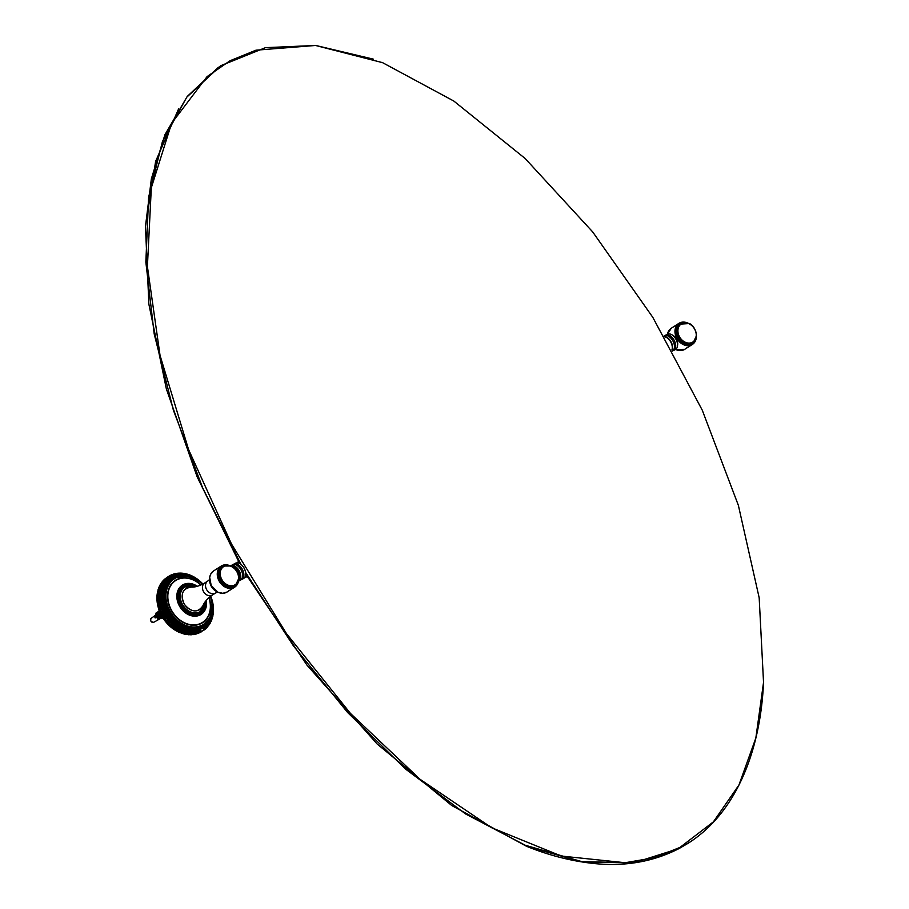 <?xml version="1.0" encoding="UTF-8"?>
<svg xmlns="http://www.w3.org/2000/svg" width="909" height="909" viewBox="0 0 909 909"><rect width="100%" height="100%" fill="white"/><g stroke="black" fill="none" stroke-linecap="round" stroke-linejoin="round"><path stroke-width="1.36" d="M679.921 847.449L713.372 821.872L738.926 785.046L755.834 738.074L763.537 682.386L759.174 597.781L738.381 505.381L702.271 410.198L652.821 317.366L592.691 231.92L525.129 158.484L453.796 101.035L382.575 62.664L315.491 45.461L255.929 50.2L230 60.767L207.093 76.606L171.608 123.294L151.326 187.743L147.406 266.519L160.041 355.385L188.572 449.557L231.465 543.957L286.392 633.516L350.431 713.395L420.106 779.331L491.667 827.735L561.273 856.039L625.165 862.721L653.878 857.801L679.921 847.449M633.357 862.846L582.249 862.005L526.413 846.234L451.716 805.499L377.121 743.971L307.06 665.252L245.714 574.045M239.715 563.58L197.128 476.793L166.381 388.995L148.883 304.242L145.463 226.477L155.621 161.382L178.584 108.932M247.805 577.624L246.737 577.045A212.388 167.586 57.4 0 1 246.419 576.522M238.283 562.228A212.388 167.586 57.4 0 1 238.169 562.012L238.169 560.842M238.522 581.181A8.635 5.295 -117.9 0 0 238.658 581.112A8.635 5.295 -117.9 0 0 239.09 570.625A8.635 5.295 -117.9 0 0 230.568 565.852A8.635 5.295 -117.9 0 0 230.466 565.909M230.75 566.034A8.397 5.147 62.1 0 1 238.794 570.784A8.397 5.147 62.1 0 1 238.567 580.885M238.658 581.112L240.487 580.147A8.635 5.295 -117.9 0 0 242.158 578.226A8.635 5.295 -117.9 0 0 240.919 569.648A8.635 5.295 -117.9 0 0 234.92 564.58A8.635 5.295 -117.9 0 0 232.397 564.887L230.568 565.852M238.715 579.101A7.147 4.386 -117.9 0 0 238.147 571.204A7.147 4.386 -117.9 0 0 232.499 566.932M245.703 573.681A8.397 5.147 -117.9 0 0 245.703 573.602A8.397 5.147 -117.9 0 0 240.737 564.239A8.397 5.147 -117.9 0 0 240.669 564.194M233.647 564.216L235.476 563.25A8.635 5.295 62.1 0 1 240.601 564.137A8.635 5.295 62.1 0 1 243.987 568.023A8.635 5.295 62.1 0 1 245.703 573.772A8.635 5.295 62.1 0 1 243.567 578.51L241.737 579.487A8.635 5.295 -117.9 0 0 242.158 568.989A8.635 5.295 -117.9 0 0 233.647 564.216A8.635 5.295 -117.9 0 0 233.056 564.614M241.078 579.749A8.635 5.295 -117.9 0 0 241.737 579.487M237.579 562.887L238.919 562.171M246.737 575.817L245.225 576.613M237.976 573.784A7.147 4.386 -117.9 0 0 237.067 571.772A7.147 4.386 -117.9 0 0 236.692 571.17M664.899 335.626A8.635 5.295 62.1 0 1 665.479 335.228L667.308 334.251A8.635 5.295 62.1 0 1 672.433 335.148A8.635 5.295 62.1 0 1 675.83 339.023A8.635 5.295 62.1 0 1 677.546 344.772A8.635 5.295 62.1 0 1 675.41 349.522L673.58 350.488A8.635 5.295 62.1 0 1 672.921 350.749M677.546 344.693A8.397 5.147 -117.9 0 0 677.535 344.613A8.397 5.147 -117.9 0 0 675.876 339.012A8.397 5.147 -117.9 0 0 672.569 335.239A8.397 5.147 -117.9 0 0 672.501 335.194M665.479 335.228A8.635 5.295 62.1 0 1 674.001 340A8.635 5.295 62.1 0 1 673.58 350.488M664.411 336.796A8.397 5.147 62.1 0 1 670.649 341.818A8.397 5.147 62.1 0 1 671.899 349.988M672.103 350.351A8.635 5.295 -117.9 0 0 670.922 341.625A8.635 5.295 -117.9 0 0 664.218 336.466M663.968 336.023L664.24 335.887A8.635 5.295 62.1 0 1 666.763 335.58A8.635 5.295 62.1 0 1 672.751 340.659A8.635 5.295 62.1 0 1 674.001 349.226A8.635 5.295 62.1 0 1 672.49 351.056M671.956 334.83A7.147 4.386 62.1 0 1 676.307 338.852A7.147 4.386 62.1 0 1 677.535 345.352M227.057 592.02L222.796 593.304L217.91 592.225L211.195 585.555L209.684 577.283L210.615 574.295L213.57 570.954A12.51 9.874 -122.6 0 0 212.002 586.805A12.51 9.874 -122.6 0 0 227.057 592.02L234.704 587.134A12.51 9.874 57.4 0 0 238.669 579.09M229.329 590.543L228.602 590.77M689.67 346.147L684.761 349.317L675.512 349.465M686.306 348.067L687.034 347.829M200.094 631.38A31.451 24.816 -122.6 0 1 199.048 631.766L199.491 632.471A32.167 25.384 57.4 0 0 199.946 632.289L200.162 629.448L202.946 627.971L203.718 630.244L199.56 632.539M203.241 627.778A29.792 23.509 -122.6 0 1 202.946 627.971L203.298 628.869A30.736 24.259 57.4 0 0 211.388 617.756M212.445 602.235A31.451 24.816 -122.6 0 1 212.49 602.451A31.451 24.816 -122.6 0 1 212.842 604.315A31.451 24.816 -122.6 0 1 213.092 606.178A31.451 24.816 -122.6 0 1 213.229 608.03A31.451 24.816 -122.6 0 1 213.263 609.859A31.451 24.816 -122.6 0 1 213.195 611.655A31.451 24.816 -122.6 0 1 213.013 613.427A31.451 24.816 -122.6 0 1 212.729 615.154A31.451 24.816 -122.6 0 1 212.342 616.836A31.451 24.816 -122.6 0 1 211.854 618.472A31.451 24.816 -122.6 0 1 211.263 620.04A31.451 24.816 -122.6 0 1 210.57 621.54A31.451 24.816 -122.6 0 1 209.786 622.972A31.451 24.816 -122.6 0 1 208.911 624.324A31.451 24.816 -122.6 0 1 207.945 625.597A31.451 24.816 -122.6 0 1 206.888 626.778A31.451 24.816 -122.6 0 1 205.764 627.858A31.451 24.816 -122.6 0 1 204.548 628.858A31.451 24.816 -122.6 0 1 203.65 629.494M182.675 631.096L180.073 632.721L182.675 631.096L182.823 632.187L181.277 633.175A32.167 25.384 -122.6 0 0 181.789 633.357L184.357 631.687L184.538 632.755L183.004 633.732A32.167 25.384 -122.6 0 0 183.516 633.88L186.038 632.153L186.265 633.198L184.732 634.175A32.167 25.384 -122.6 0 0 185.243 634.289L187.731 632.516L187.993 633.516L186.459 634.505A32.167 25.384 -122.6 0 0 186.97 634.584L189.413 632.755L189.72 633.721L188.174 634.709A32.167 25.384 -122.6 0 0 188.686 634.755L191.095 632.891L191.424 633.812L189.879 634.8A32.167 25.384 -122.6 0 0 190.39 634.8L192.742 632.891L193.106 633.778L191.56 634.766A32.167 25.384 -122.6 0 0 192.06 634.732L194.378 632.789L194.765 633.63L193.219 634.618A32.167 25.384 -122.6 0 0 193.708 634.55L195.969 632.562L196.378 633.357L194.844 634.346A32.167 25.384 -122.6 0 0 195.321 634.243L197.526 632.221L197.957 632.971L196.424 633.959A32.167 25.384 -122.6 0 0 196.889 633.823L199.048 631.766A31.451 24.816 -122.6 0 1 197.526 632.221A31.451 24.816 -122.6 0 1 195.969 632.562A31.451 24.816 -122.6 0 1 194.378 632.789A31.451 24.816 -122.6 0 1 192.742 632.891A31.451 24.816 -122.6 0 1 191.095 632.891A31.451 24.816 -122.6 0 1 189.413 632.755A31.451 24.816 -122.6 0 1 187.731 632.516A31.451 24.816 -122.6 0 1 186.038 632.153A31.451 24.816 -122.6 0 1 184.357 631.687A31.451 24.816 -122.6 0 1 182.675 631.096A31.451 24.816 -122.6 0 1 181.005 630.403A31.451 24.816 -122.6 0 1 179.357 629.596A31.451 24.816 -122.6 0 1 177.744 628.687A31.451 24.816 -122.6 0 1 176.153 627.687A31.451 24.816 -122.6 0 1 174.608 626.585A31.451 24.816 -122.6 0 1 173.108 625.381A31.451 24.816 -122.6 0 1 171.665 624.097A31.451 24.816 -122.6 0 1 170.278 622.733A31.451 24.816 -122.6 0 1 168.96 621.29A31.451 24.816 -122.6 0 1 167.699 619.779A31.451 24.816 -122.6 0 1 166.517 618.2A31.451 24.816 -122.6 0 1 165.415 616.563A31.451 24.816 -122.6 0 1 164.393 614.87A31.451 24.816 -122.6 0 1 163.461 613.132A31.451 24.816 -122.6 0 1 162.609 611.359A31.451 24.816 -122.6 0 1 161.859 609.541A31.451 24.816 -122.6 0 1 161.211 607.712A31.451 24.816 -122.6 0 1 160.654 605.86A31.451 24.816 -122.6 0 1 160.2 603.996A31.451 24.816 -122.6 0 1 159.848 602.133A31.451 24.816 -122.6 0 1 159.609 600.281A31.451 24.816 -122.6 0 1 159.461 598.429A31.451 24.816 -122.6 0 1 159.427 596.599A31.451 24.816 -122.6 0 1 159.507 594.793A31.451 24.816 -122.6 0 1 159.689 593.02A31.451 24.816 -122.6 0 1 159.973 591.293A31.451 24.816 -122.6 0 1 160.359 589.611A31.451 24.816 -122.6 0 1 160.848 587.987A31.451 24.816 -122.6 0 1 161.438 586.419A31.451 24.816 -122.6 0 1 162.12 584.907A31.451 24.816 -122.6 0 1 162.916 583.476A31.451 24.816 -122.6 0 1 163.79 582.124A31.451 24.816 -122.6 0 1 164.756 580.862A31.451 24.816 -122.6 0 1 165.802 579.681A31.451 24.816 -122.6 0 1 166.938 578.59A31.451 24.816 -122.6 0 1 168.142 577.601A31.451 24.816 -122.6 0 1 169.426 576.715A31.451 24.816 -122.6 0 1 170.778 575.92A31.451 24.816 -122.6 0 1 172.187 575.249A31.451 24.816 -122.6 0 1 173.653 574.681A31.451 24.816 -122.6 0 1 175.164 574.227A31.451 24.816 -122.6 0 1 176.721 573.886A31.451 24.816 -122.6 0 1 178.323 573.659A31.451 24.816 -122.6 0 1 179.948 573.556A31.451 24.816 -122.6 0 1 181.607 573.568A31.451 24.816 -122.6 0 1 183.277 573.693A31.451 24.816 -122.6 0 1 184.97 573.931A31.451 24.816 -122.6 0 1 186.652 574.295A31.451 24.816 -122.6 0 1 188.345 574.772A31.451 24.816 -122.6 0 1 190.026 575.352A31.451 24.816 -122.6 0 1 191.697 576.045A31.451 24.816 -122.6 0 1 193.344 576.851A31.451 24.816 -122.6 0 1 194.958 577.76A31.451 24.816 -122.6 0 1 196.537 578.772A31.451 24.816 -122.6 0 1 198.082 579.874A31.451 24.816 -122.6 0 1 198.185 579.942M203.718 630.244L203.752 630.278A32.167 25.384 57.4 0 0 204.139 630.005L204.548 628.858L205.036 629.335L204.195 629.869M165.415 616.563L163.415 618.677L162.654 617.484L164.188 616.495L165.415 616.563L163.131 618.018M166.517 618.2L164.574 620.336L163.756 619.188L166.517 618.2L164.234 619.654M167.699 619.779L165.802 621.926L164.938 620.824L167.699 619.779L165.415 621.233M168.96 621.29L167.12 623.449L166.188 622.392L168.96 621.29L166.677 622.756M170.278 622.733L168.495 624.903L167.517 623.892L170.278 622.733L167.995 624.199M171.665 624.097L171.471 625.278L169.938 626.267L168.915 625.324L171.665 624.097L169.381 625.562M173.108 625.381L172.971 626.562L171.426 627.551L170.381 626.665L173.108 625.381L170.835 626.846M174.608 626.585L174.517 627.755L172.983 628.744L171.892 627.914L174.608 626.585L172.335 628.039M176.153 627.687L176.119 628.846L174.573 629.835L173.46 629.085L176.153 627.687L173.869 629.142M177.744 628.687L177.744 629.846L176.21 630.835L175.062 630.142L177.744 628.687L175.46 630.153M179.357 629.596L179.414 630.732L177.869 631.721L176.71 631.107L179.357 629.596L177.073 631.062M181.005 630.403L181.107 631.516L179.562 632.505L178.38 631.971L181.005 630.403L178.721 631.857M181.277 633.175L180.391 632.562M183.004 633.732L182.073 633.141M184.732 634.175L183.766 633.618M186.459 634.505L185.447 633.971M188.174 634.709L187.14 634.221M189.879 634.8L188.811 634.346M191.56 634.766L190.47 634.357M193.219 634.618L192.094 634.243M194.844 634.346L193.685 634.028M196.424 633.959L195.253 633.687M199.491 632.471L196.764 633.232M199.707 632.664L198.23 632.664M197.957 633.448A32.167 25.384 -122.6 0 0 198.401 633.278L199.946 632.289M200.991 632.016L199.639 631.982M199.435 632.834A32.167 25.384 -122.6 0 0 199.866 632.63L200.003 632.539M203.752 630.278L200.991 631.198M200.855 632.107A32.167 25.384 -122.6 0 0 201.264 631.857L201.537 631.687M205.036 629.335A32.167 25.384 57.4 0 0 205.411 629.028L205.764 627.858L206.241 628.278L205.491 628.767M206.241 628.278A32.167 25.384 57.4 0 0 206.593 627.949L206.888 626.778L207.377 627.13L206.684 627.574M207.377 627.13A32.167 25.384 57.4 0 0 207.695 626.767L207.797 626.29M208.422 625.892A32.167 25.384 57.4 0 0 208.718 625.506L208.809 624.926M209.377 624.563A32.167 25.384 57.4 0 0 209.649 624.153L209.729 623.483M210.24 623.154A32.167 25.384 57.4 0 0 210.479 622.71L210.536 621.961M211.013 621.665A32.167 25.384 57.4 0 0 211.218 621.199L211.252 620.381M211.683 620.108A32.167 25.384 57.4 0 0 211.865 619.62L211.854 618.734M212.252 618.472A32.167 25.384 57.4 0 0 212.399 617.972L212.354 617.018M212.717 616.791A32.167 25.384 57.4 0 0 212.831 616.279L212.74 615.268M213.07 615.052A32.167 25.384 57.4 0 0 213.16 614.518L213.024 613.461M213.331 613.268A32.167 25.384 57.4 0 0 213.376 612.723L213.467 611.439A32.167 25.384 57.4 0 0 213.49 610.893L213.501 609.587A32.167 25.384 57.4 0 0 213.501 609.03L213.433 607.712A32.167 25.384 57.4 0 0 213.388 607.144L213.251 605.814A32.167 25.384 57.4 0 0 213.183 605.246L212.967 603.906A32.167 25.384 57.4 0 0 212.854 603.337L212.57 602.008A32.167 25.384 57.4 0 0 212.433 601.428L212.07 600.099A32.167 25.384 57.4 0 0 211.899 599.531L211.467 598.213A32.167 25.384 57.4 0 0 211.263 597.656L210.763 596.349A32.167 25.384 57.4 0 0 210.706 596.213M202.923 584.044A32.167 25.384 57.4 0 0 202.9 584.021L201.923 583.01A32.167 25.384 57.4 0 0 201.503 582.589L200.48 581.646A32.167 25.384 57.4 0 0 200.037 581.249L198.98 580.362A32.167 25.384 57.4 0 0 198.526 579.999L197.435 579.169A32.167 25.384 57.4 0 0 196.958 578.828L195.844 578.079A32.167 25.384 57.4 0 0 195.355 577.772L194.208 577.079A32.167 25.384 57.4 0 0 193.708 576.806L192.538 576.192A32.167 25.384 57.4 0 0 192.038 575.942L190.856 575.408A32.167 25.384 57.4 0 0 190.345 575.192L189.14 574.738A32.167 25.384 57.4 0 0 188.629 574.556L187.413 574.181A32.167 25.384 57.4 0 0 186.902 574.034L185.686 573.738A32.167 25.384 57.4 0 0 185.163 573.624L183.959 573.409A32.167 25.384 57.4 0 0 183.448 573.329L182.243 573.204A32.167 25.384 57.4 0 0 181.72 573.159L180.539 573.113A32.167 25.384 57.4 0 0 180.027 573.113L178.846 573.147A32.167 25.384 57.4 0 0 178.346 573.181L177.198 573.295A32.167 25.384 57.4 0 0 176.71 573.363L175.573 573.568A32.167 25.384 57.4 0 0 175.096 573.67L173.994 573.954A32.167 25.384 57.4 0 0 173.528 574.09L173.653 574.681L172.46 574.454A32.167 25.384 57.4 0 0 172.017 574.636L172.187 575.249L170.983 575.079A32.167 25.384 57.4 0 0 170.551 575.283L170.778 575.92L169.563 575.806A32.167 25.384 57.4 0 0 169.154 576.056L169.426 576.715L166.665 577.635A32.167 25.384 -122.6 0 0 166.267 577.908L167.813 576.92L168.142 577.601L165.381 578.578A32.167 25.384 -122.6 0 0 165.006 578.885L166.552 577.897L166.938 578.59L164.177 579.635A32.167 25.384 -122.6 0 0 163.825 579.965L165.37 578.976L165.802 579.681L163.041 580.783A32.167 25.384 -122.6 0 0 162.722 581.135L164.256 580.158L164.756 580.862L161.995 582.021A32.167 25.384 -122.6 0 0 161.7 582.408L163.245 581.419L163.79 582.124L161.041 583.351A32.167 25.384 -122.6 0 0 160.768 583.76L162.313 582.771L162.916 583.476L160.177 584.76A32.167 25.384 -122.6 0 0 159.939 585.191L161.472 584.214L162.12 584.907L159.405 586.248A32.167 25.384 -122.6 0 0 159.189 586.714L160.734 585.726L161.438 586.419L158.734 587.805A32.167 25.384 -122.6 0 0 158.552 588.293L160.098 587.305L160.848 587.987L158.166 589.43A32.167 25.384 -122.6 0 0 158.018 589.941L159.552 588.952L160.359 589.611L157.7 591.123A32.167 25.384 -122.6 0 0 157.587 591.634L159.12 590.657L159.973 591.293L157.348 592.861A32.167 25.384 -122.6 0 0 157.257 593.395L158.802 592.407L159.689 593.02L157.087 594.645A32.167 25.384 -122.6 0 0 157.041 595.19L158.575 594.202L159.507 594.793L156.95 596.463L157.041 595.19M176.141 573.727L176.71 573.363M174.483 574.068L175.096 573.67M172.846 574.533L173.528 574.09M171.256 575.113L172.017 574.636M169.71 575.829L170.551 575.283M167.813 576.92A32.167 25.384 57.4 0 1 168.21 576.647L169.154 576.056M165.87 579.056L166.267 577.908M164.654 580.044L165.006 578.885M163.529 581.135L163.825 579.965M162.472 582.317L162.722 581.135M161.507 583.589L161.7 582.408M160.632 584.941L160.768 583.76M159.848 586.373L159.939 585.191M159.155 587.873L159.189 586.714M158.564 589.441L158.552 588.293M158.075 591.066L158.018 589.941M157.689 592.759L157.587 591.634M157.405 594.486L157.257 593.395M159.507 594.793L157.223 596.259M159.427 596.599L156.905 598.327L156.927 597.02L158.461 596.031L159.427 596.599L157.155 598.054M159.461 598.429L156.984 600.201L156.916 598.883L158.461 597.895L159.461 598.429L157.189 599.883M159.609 600.281L157.166 602.099L157.03 600.769L158.564 599.781L159.609 600.281L157.325 601.735M159.848 602.133L157.45 603.996L157.234 602.667L158.78 601.678L159.848 602.133L157.575 603.599M160.2 603.996L157.848 605.905L157.564 604.576L159.098 603.587L160.2 603.996L157.916 605.462M160.654 605.86L158.348 607.814L157.984 606.485L159.53 605.496L160.654 605.86L158.371 607.326M161.211 607.712L158.95 609.7L158.518 608.382L160.064 607.394L161.211 607.712L158.927 609.178M161.859 609.541L159.654 611.564L159.155 610.257L161.859 609.541L159.586 611.007M162.609 611.359L160.45 613.405L159.882 612.121L162.609 611.359L160.336 612.814M163.461 613.132L161.347 615.211L160.711 613.95L162.257 612.961L163.461 613.132L161.177 614.586M162.893 614.223A32.167 25.384 57.4 0 0 163.177 614.757L164.393 614.87L163.881 615.984A32.167 25.384 57.4 0 0 164.188 616.495M159.893 606.826A32.167 25.384 57.4 0 0 160.064 607.394M159.393 604.917A32.167 25.384 57.4 0 0 159.53 605.496M158.995 603.019A32.167 25.384 57.4 0 0 159.098 603.587M158.7 601.11A32.167 25.384 57.4 0 0 158.78 601.678M158.518 599.213A32.167 25.384 57.4 0 0 158.564 599.781M162.654 617.484A32.167 25.384 -122.6 0 1 162.336 616.972L161.643 615.745A32.167 25.384 -122.6 0 1 161.347 615.211M158.518 608.382A32.167 25.384 -122.6 0 1 158.348 607.814M157.984 606.485A32.167 25.384 -122.6 0 1 157.848 605.905M157.564 604.576A32.167 25.384 -122.6 0 1 157.45 603.996M157.234 602.667A32.167 25.384 -122.6 0 1 157.166 602.099M157.03 600.769A32.167 25.384 -122.6 0 1 156.984 600.201M161.643 615.745L163.177 614.757M163.881 615.984L162.336 616.972M164.393 614.87L162.109 616.325M157.018 616.041L157.2 616.62M160.109 614.666L159.507 614.461M155.712 617.347L156.359 616.927M155.78 617.563L156.325 616.859M161.972 616.438L159.132 615.654L160.7 617.597L162.541 617.302L160.609 618.393M160.802 618.279L158.223 619.745A2.67 2.102 -122.6 0 1 157.655 619.836L160.223 618.37M159.234 618.347L158.075 618.54L156.632 617.393L158.473 617.745M160.677 617.586L159.405 617.779L157.836 616.541L160.064 617.097M161.404 615.313L160.541 614.632L161.2 614.654M160.87 614.166L155.144 617.984A2.67 2.102 -122.6 0 1 154.95 617.381A2.67 2.102 -122.6 0 1 154.939 617.313L160.541 613.575M159.745 612.711L159.211 613.927L158.223 613.745L158.655 611.053L159.53 610.916M158.348 613.825L157.973 614.7L156.893 614.529L157.302 612.03L158.53 611.837M157.132 614.689L155.712 615.279L156.075 612.984L157.166 612.814M158.893 619.131L158.223 619.745M160.541 614.632L162.222 616.632M160.7 617.597L162.268 616.756M160.189 612.598L159.711 612.927L159.848 612.041M157.836 616.541L159.291 618.393L161.995 617.393M159.291 618.393L159.405 617.779M158.655 611.053L159.609 611.246M156.632 617.393L157.973 619.052L160.654 618.177M161.143 618.552L163.222 618.222M157.302 612.03L157.291 614.802M158.473 612.177L157.689 612.302M156.075 612.984L156.053 615.518M157.121 613.109L156.416 613.223M160.813 616.995L159.132 615.654M159.041 611.337L158.62 614.018M160.62 613.745L154.939 617.313M687.261 347.681L689.329 346.454L687.261 347.681M687.897 347.329L689.124 346.534L687.852 347.238M231.102 589.407L229.034 590.645L231.102 589.407M230.466 589.759L229.238 590.543L230.466 589.759M245.6 572.431L293.573 646.083L347.613 712.486L405.698 769.173L465.624 813.964L525.118 845.188L581.953 861.664L633.982 862.766L679.239 848.461L690.306 841.836M373.394 59.153L315.65 45.45L265.462 47.654L220.751 65.698L186.765 97.183L162.427 141.531L148.621 197.162L145.849 262.076L154.189 333.91L173.358 410.095L202.65 487.883L241.033 564.455M182.391 599.008A12.294 9.704 57.4 0 0 188.527 608.587M191.038 587.1C182.255 588.714 180.039 594.486 184.368 604.383C191.538 612.609 197.742 613.064 202.957 605.724A12.624 9.965 -122.6 0 1 184.561 604.371A12.624 9.965 -122.6 0 1 191.038 587.1C195.003 587.35 199.56 585.975 204.695 582.999A7.147 5.636 -122.6 0 0 203.798 592.054A7.147 5.636 -122.6 0 0 212.411 595.031L215.49 593.066A7.147 5.636 -122.6 0 1 206.888 590.077A7.147 5.636 -122.6 0 1 207.786 581.021L209.559 579.567M217.103 591.804A11.078 8.749 -122.6 0 1 209.604 580.09M230.17 565.83A12.51 9.874 57.4 0 0 221.217 566.057A12.51 9.874 57.4 0 0 219.648 581.919A12.51 9.874 57.4 0 0 234.704 587.134L238.703 578.567M238.465 580.283A12.158 9.59 -122.6 0 1 227 587.339A12.158 9.59 -122.6 0 1 217.796 572.965A12.158 9.59 -122.6 0 1 229.011 565.512M228.125 565.375A12.033 9.499 57.4 0 0 217.876 573.306A12.033 9.499 57.4 0 0 226.716 587.134A12.033 9.499 57.4 0 0 238.215 581.135M236.863 571.716A10.726 8.465 -122.6 0 1 230.227 585.726A10.726 8.465 -122.6 0 1 221.035 569.613A10.726 8.465 -122.6 0 1 236.863 571.716M236.931 571.704A11.078 8.749 57.4 0 0 223.216 566.466A11.078 8.749 57.4 0 0 221.83 580.521A11.078 8.749 57.4 0 0 235.17 585.135A11.078 8.749 57.4 0 0 236.931 571.704M234.886 585.305A11.078 8.749 -122.6 0 1 234.613 585.487A11.078 8.749 -122.6 0 1 221.273 580.874A11.078 8.749 -122.6 0 1 222.66 566.83A11.078 8.749 -122.6 0 1 222.944 566.659M675.557 349.431A12.51 9.874 57.4 0 0 684.761 349.317M667.456 334.182L671.274 328.24A12.51 9.874 57.4 0 0 667.501 334.16M696.362 336.387A12.51 9.874 -122.6 0 1 692.408 344.42A12.51 9.874 -122.6 0 1 676.932 338.512A12.51 9.874 -122.6 0 1 678.921 323.343A12.51 9.874 -122.6 0 1 687.874 323.115M686.715 322.797A12.158 9.59 57.4 0 0 676.819 326.092A12.158 9.59 57.4 0 0 677.364 338.262A12.158 9.59 57.4 0 0 688.386 345.227A12.158 9.59 57.4 0 0 696.169 337.569M695.919 338.432A12.033 9.499 -122.6 0 1 687.931 345.125A12.033 9.499 -122.6 0 1 677.444 338.216A12.033 9.499 -122.6 0 1 676.694 326.536A12.033 9.499 -122.6 0 1 685.829 322.661M679.591 336.944A10.726 8.465 57.4 0 0 695.419 339.057A10.726 8.465 57.4 0 0 686.227 322.934A10.726 8.465 57.4 0 0 679.591 336.944M679.159 337.194A11.078 8.749 -122.6 0 1 680.921 323.763A11.078 8.749 -122.6 0 1 694.26 328.376A11.078 8.749 -122.6 0 1 692.863 342.432A11.078 8.749 -122.6 0 1 679.159 337.194M680.648 323.945A11.078 8.749 57.4 0 0 680.364 324.115A11.078 8.749 57.4 0 0 678.603 337.546A11.078 8.749 57.4 0 0 692.317 342.784A11.078 8.749 57.4 0 0 692.59 342.602M202.821 584.089A29.792 23.509 57.4 0 0 172.778 576.624A29.792 23.509 57.4 0 0 171.46 577.385A29.792 23.509 57.4 0 0 167.722 615.143A29.792 23.509 57.4 0 0 203.582 627.562A29.792 23.509 57.4 0 0 210.627 596.281M200.162 629.448A29.792 23.509 -122.6 0 1 166.029 613.905A29.792 23.509 -122.6 0 1 170.79 577.817A29.792 23.509 -122.6 0 1 171.131 577.613M183.641 574.397A30.736 24.259 57.4 0 0 161.37 606.258A30.736 24.259 57.4 0 0 199.741 630.755M205.139 601.86A14.533 11.465 -122.6 0 1 187.072 609.803A14.533 11.465 -122.6 0 1 185.504 586.544A14.533 11.465 -122.6 0 1 195.446 586.737M195.64 586.703A14.896 11.749 57.4 0 0 185.141 586.35A14.896 11.749 57.4 0 0 184.482 586.737A14.896 11.749 57.4 0 0 182.618 605.621A14.896 11.749 57.4 0 0 200.537 611.825A14.896 11.749 57.4 0 0 205.252 601.713M200.423 611.905A14.896 11.749 -122.6 0 1 200.298 611.984A14.896 11.749 -122.6 0 1 182.368 605.769A14.896 11.749 -122.6 0 1 184.243 586.896A14.896 11.749 -122.6 0 1 184.357 586.816M206.207 600.474A17.112 13.51 -122.6 0 1 196.355 615.813A17.112 13.51 -122.6 0 1 178.698 603.815A17.112 13.51 -122.6 0 1 183.3 584.896A17.112 13.51 -122.6 0 1 197.173 586.339M197.367 586.294A17.385 13.715 57.4 0 0 183.107 584.703A17.385 13.715 57.4 0 0 178.459 603.974A17.385 13.715 57.4 0 0 196.492 616.086A17.385 13.715 57.4 0 0 206.343 600.315M195.378 586.51A15.851 12.499 57.4 0 0 183.925 585.998A15.851 12.499 57.4 0 0 185.913 611.564A15.851 12.499 57.4 0 0 205.309 602.031M210.297 596.531A27.043 21.339 -122.6 0 1 199.719 626.119A27.043 21.339 -122.6 0 1 169.301 609.859A27.043 21.339 -122.6 0 1 175.676 578.01A27.043 21.339 -122.6 0 1 202.457 584.282M202.525 584.248A27.406 21.623 57.4 0 0 175.312 577.829A27.406 21.623 57.4 0 0 174.108 578.522A27.406 21.623 57.4 0 0 170.665 613.268A27.406 21.623 57.4 0 0 203.65 624.688A27.406 21.623 57.4 0 0 210.354 596.486M201.025 584.976A25.191 19.873 57.4 0 0 176.585 579.624A25.191 19.873 57.4 0 0 170.551 609.064A25.191 19.873 57.4 0 0 198.617 624.54A25.191 19.873 57.4 0 0 209.07 597.543M203.309 624.903A27.406 21.623 -122.6 0 1 202.968 625.119A27.406 21.623 -122.6 0 1 169.983 613.7A27.406 21.623 -122.6 0 1 173.426 578.965A27.406 21.623 -122.6 0 1 173.767 578.749M210.57 596.327A29.429 23.225 -122.6 0 1 199.65 629.039A29.429 23.225 -122.6 0 1 166.313 611.666A29.429 23.225 -122.6 0 1 173.13 576.817A29.429 23.225 -122.6 0 1 202.764 584.123M185.254 575.772A28.361 22.373 57.4 0 0 173.664 577.749A28.361 22.373 57.4 0 0 173.38 620.12A28.361 22.373 57.4 0 0 210.82 615.711M208.888 597.702A24.861 19.612 -122.6 0 1 198.457 624.244A24.861 19.612 -122.6 0 1 170.801 608.905A24.861 19.612 -122.6 0 1 176.789 579.897A24.861 19.612 -122.6 0 1 200.798 585.066M151.189 618.347C150.053 620.62 150.894 621.938 153.723 622.301A2.352 1.852 -122.6 0 1 151.189 618.347L155.746 615.052M763.537 682.386C760.651 747.982 737.824 811.76 688.17 843.245M688.181 843.234L679.137 848.517C653.48 861.675 625.233 866.686 594.372 863.55C571.625 861.209 548.979 855.426 526.413 846.234M218.478 67.198L187.22 96.468L164.938 134.702L151.36 178.823L145.463 226.477M246.987 576.226L244.805 577.385M238.794 561.955L237.113 562.853M217.603 592.077L210.99 585.885L209.57 579.51M230.67 566L221.217 566.057L213.57 570.954M234.613 585.487L235.17 585.135C239.158 581.896 239.771 577.408 236.988 571.659C232.977 565.818 228.386 564.091 223.216 566.466L222.66 566.83M215.49 593.066L217.558 592.054M207.786 581.021L204.695 582.999M202.957 605.724C204.389 602.008 207.547 598.452 212.411 595.031M689.488 346.284L692.408 344.42L696.408 335.864M671.274 328.24L678.921 323.343L688.363 323.297M680.364 324.115L689.033 323.581C693.499 324.047 700.566 336.5 692.863 342.432L692.317 342.784M202.889 584.055L200.219 581.544L185.652 574.613L172.778 576.613L170.79 577.817M210.683 596.236L212.74 603.94L210.411 619.961L202.946 627.971M195.73 586.68L184.243 586.896M200.298 611.984L205.298 601.644M202.593 584.214L200.571 582.351L187.163 575.976L175.323 577.817L173.426 578.965M202.968 625.119L209.934 617.688L212.081 602.951L210.411 596.44M153.723 622.301L160.109 618.711"/></g></svg>
